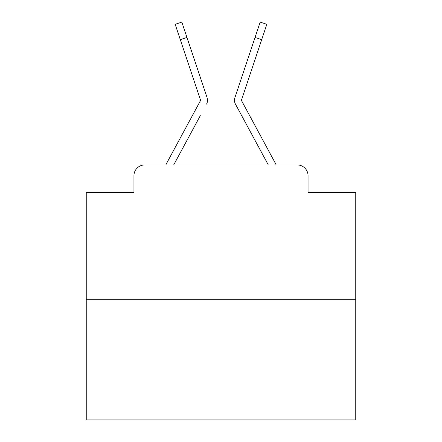 <?xml version="1.0" encoding="UTF-8"?>
<svg xmlns="http://www.w3.org/2000/svg" width="442" height="442" viewBox="0 0 442 442"><rect width="100%" height="100%" fill="white"/><g stroke="black" fill="none" stroke-linecap="round" stroke-linejoin="round"><path stroke-width="0.66" d="M133.948 175.723L133.948 192.43L133.948 175.723A10.779 10.779 0 0 1 144.727 164.943L165.844 164.943A26.951 26.951 0 0 1 166.833 162.916L200.386 100.77A1.077 1.077 0 0 0 200.464 99.914L175.181 24.321L181.828 22.1L186.955 37.437L180.314 39.658M355.755 299.698L86.245 299.698L86.245 419.9L355.755 419.9L355.755 192.43L308.052 192.43L308.052 175.723A10.779 10.779 0 0 0 297.273 164.943L144.727 164.943M86.245 299.698L86.245 192.43L133.948 192.43M200.309 115.66L173.7 164.943L199.127 117.854L173.7 164.943L199.127 117.854L173.7 164.943L199.127 117.854L173.7 164.943L199.127 117.854L173.7 164.943L199.127 117.854L173.7 164.943L199.127 117.854L173.7 164.943L199.127 117.854L173.7 164.943L199.127 117.854L173.7 164.943L199.127 117.854L173.7 164.943L199.127 117.854L173.7 164.943L199.127 117.854L173.7 164.943L199.127 117.854L173.7 164.943L199.127 117.854L173.7 164.943L199.127 117.854L173.7 164.943L199.127 117.854L173.7 164.943L199.127 117.854L173.7 164.943L199.127 117.854L173.7 164.943L199.127 117.854L173.7 164.943L199.127 117.854L173.7 164.943L178.955 164.943M263.045 164.943L268.3 164.943L235.448 104.102A8.083 8.083 0 0 1 234.895 97.693L260.172 22.1L266.819 24.321L261.686 39.658L255.045 37.437M241.614 100.77A1.077 1.077 0 0 1 241.481 100.257A1.077 1.077 0 0 0 241.614 100.77A1.077 1.077 0 0 1 241.481 100.257A1.077 1.077 0 0 0 241.614 100.77A1.077 1.077 0 0 1 241.481 100.257A1.077 1.077 0 0 0 241.614 100.77A1.077 1.077 0 0 1 241.481 100.257A1.077 1.077 0 0 0 241.614 100.77A1.077 1.077 0 0 1 241.481 100.257A1.077 1.077 0 0 0 241.614 100.77A1.077 1.077 0 0 1 241.481 100.257A1.077 1.077 0 0 0 241.614 100.77A1.077 1.077 0 0 1 241.481 100.257A1.077 1.077 0 0 0 241.614 100.77A1.077 1.077 0 0 1 241.481 100.257A1.077 1.077 0 0 0 241.614 100.77A1.077 1.077 0 0 1 241.481 100.257A1.077 1.077 0 0 0 241.614 100.77A1.077 1.077 0 0 1 241.481 100.257A1.077 1.077 0 0 0 241.614 100.77A1.077 1.077 0 0 1 241.481 100.257A1.077 1.077 0 0 0 241.614 100.77A1.077 1.077 0 0 1 241.481 100.257A1.077 1.077 0 0 0 241.614 100.77A1.077 1.077 0 0 1 241.481 100.257A1.077 1.077 0 0 0 241.614 100.77A1.077 1.077 0 0 1 241.481 100.257A1.077 1.077 0 0 0 241.614 100.77A1.077 1.077 0 0 1 241.481 100.257A1.077 1.077 0 0 0 241.614 100.77A1.077 1.077 0 0 1 241.481 100.257A1.077 1.077 0 0 0 241.614 100.77A1.077 1.077 0 0 1 241.481 100.257A1.077 1.077 0 0 0 241.614 100.77A1.077 1.077 0 0 1 241.481 100.257A1.077 1.077 0 0 0 241.614 100.77A1.077 1.077 0 0 1 241.481 100.257A1.077 1.077 0 0 0 241.614 100.77A1.077 1.077 0 0 1 241.481 100.257A1.077 1.077 0 0 0 241.614 100.77A1.077 1.077 0 0 1 241.481 100.257A1.077 1.077 0 0 0 241.614 100.77A1.077 1.077 0 0 1 241.481 100.257A1.077 1.077 0 0 0 241.614 100.77A1.077 1.077 0 0 1 241.481 100.257A1.077 1.077 0 0 0 241.614 100.77A1.077 1.077 0 0 1 241.481 100.257A1.077 1.077 0 0 0 241.614 100.77A1.077 1.077 0 0 1 241.481 100.257A1.077 1.077 0 0 0 241.614 100.77A1.077 1.077 0 0 1 241.481 100.257A1.077 1.077 0 0 0 241.614 100.77A1.077 1.077 0 0 1 241.481 100.257A1.077 1.077 0 0 0 241.614 100.77A1.077 1.077 0 0 1 241.481 100.257A1.077 1.077 0 0 0 241.614 100.77A1.077 1.077 0 0 1 241.481 100.257A1.077 1.077 0 0 0 241.614 100.77A1.077 1.077 0 0 1 241.481 100.257A1.077 1.077 0 0 0 241.614 100.77A1.077 1.077 0 0 1 241.481 100.257A1.077 1.077 0 0 0 241.614 100.77A1.077 1.077 0 0 1 241.481 100.257A1.077 1.077 0 0 0 241.614 100.77A1.077 1.077 0 0 1 241.481 100.257A1.077 1.077 0 0 0 241.614 100.77L275.167 162.916A26.951 26.951 0 0 1 276.156 164.943L297.273 164.943M308.052 192.43L308.052 175.723M206.552 104.102A8.083 8.083 0 0 0 207.105 97.693L186.955 37.437M249.122 55.139L234.895 97.693M241.481 100.257A1.077 1.077 0 0 1 241.536 99.914A1.077 1.077 0 0 0 241.481 100.257A1.077 1.077 0 0 1 241.536 99.914A1.077 1.077 0 0 0 241.481 100.257A1.077 1.077 0 0 1 241.536 99.914A1.077 1.077 0 0 0 241.481 100.257A1.077 1.077 0 0 1 241.536 99.914A1.077 1.077 0 0 0 241.481 100.257A1.077 1.077 0 0 1 241.536 99.914A1.077 1.077 0 0 0 241.481 100.257A1.077 1.077 0 0 1 241.536 99.914A1.077 1.077 0 0 0 241.481 100.257A1.077 1.077 0 0 1 241.536 99.914A1.077 1.077 0 0 0 241.481 100.257A1.077 1.077 0 0 1 241.536 99.914A1.077 1.077 0 0 0 241.481 100.257A1.077 1.077 0 0 1 241.536 99.914A1.077 1.077 0 0 0 241.481 100.257A1.077 1.077 0 0 1 241.536 99.914A1.077 1.077 0 0 0 241.481 100.257A1.077 1.077 0 0 1 241.536 99.914A1.077 1.077 0 0 0 241.481 100.257A1.077 1.077 0 0 1 241.536 99.914A1.077 1.077 0 0 0 241.481 100.257A1.077 1.077 0 0 1 241.536 99.914A1.077 1.077 0 0 0 241.481 100.257A1.077 1.077 0 0 1 241.536 99.914A1.077 1.077 0 0 0 241.481 100.257A1.077 1.077 0 0 1 241.536 99.914A1.077 1.077 0 0 0 241.481 100.257A1.077 1.077 0 0 1 241.536 99.914A1.077 1.077 0 0 0 241.481 100.257A1.077 1.077 0 0 1 241.536 99.914A1.077 1.077 0 0 0 241.481 100.257A1.077 1.077 0 0 1 241.536 99.914A1.077 1.077 0 0 0 241.481 100.257A1.077 1.077 0 0 1 241.536 99.914A1.077 1.077 0 0 0 241.481 100.257A1.077 1.077 0 0 1 241.536 99.914L261.686 39.658M200.386 100.77A1.077 1.077 0 0 0 200.464 99.914A1.077 1.077 0 0 1 200.519 100.257A1.077 1.077 0 0 0 200.464 99.914A1.077 1.077 0 0 1 200.519 100.257A1.077 1.077 0 0 0 200.464 99.914A1.077 1.077 0 0 1 200.519 100.257A1.077 1.077 0 0 0 200.464 99.914A1.077 1.077 0 0 1 200.519 100.257A1.077 1.077 0 0 0 200.464 99.914A1.077 1.077 0 0 1 200.519 100.257A1.077 1.077 0 0 0 200.464 99.914A1.077 1.077 0 0 1 200.519 100.257A1.077 1.077 0 0 0 200.464 99.914A1.077 1.077 0 0 1 200.519 100.257A1.077 1.077 0 0 0 200.464 99.914A1.077 1.077 0 0 1 200.519 100.257A1.077 1.077 0 0 0 200.464 99.914A1.077 1.077 0 0 1 200.519 100.257A1.077 1.077 0 0 0 200.464 99.914A1.077 1.077 0 0 1 200.519 100.257A1.077 1.077 0 0 0 200.464 99.914A1.077 1.077 0 0 1 200.519 100.257A1.077 1.077 0 0 0 200.464 99.914A1.077 1.077 0 0 1 200.519 100.257A1.077 1.077 0 0 0 200.464 99.914A1.077 1.077 0 0 1 200.519 100.257A1.077 1.077 0 0 0 200.464 99.914A1.077 1.077 0 0 1 200.519 100.257A1.077 1.077 0 0 0 200.464 99.914A1.077 1.077 0 0 1 200.519 100.257A1.077 1.077 0 0 0 200.464 99.914A1.077 1.077 0 0 1 200.519 100.257A1.077 1.077 0 0 0 200.464 99.914A1.077 1.077 0 0 1 200.519 100.257A1.077 1.077 0 0 0 200.464 99.914A1.077 1.077 0 0 1 200.519 100.257A1.077 1.077 0 0 0 200.464 99.914M241.691 115.66L235.448 104.102M192.878 55.139L207.105 97.693M175.181 24.321L181.828 22.1"/></g></svg>
